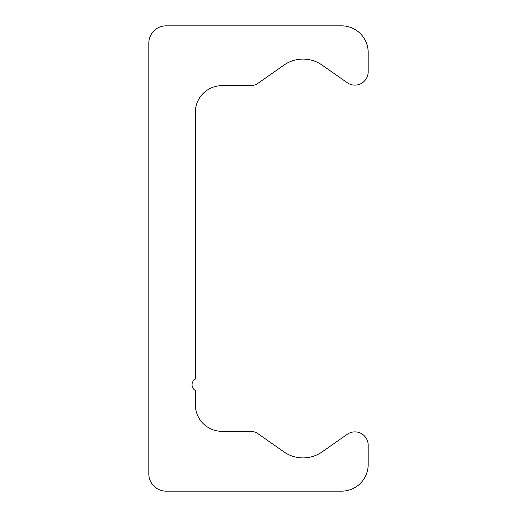 <?xml version="1.0" encoding="UTF-8"?>
<svg xmlns="http://www.w3.org/2000/svg" width="517" height="517" viewBox="0 0 517 517"><rect width="100%" height="100%" fill="white"/><g stroke="black" fill="none" stroke-linecap="round" stroke-linejoin="round"><path stroke-width="0.78" d="M166.106 25.85L341.588 25.85A26.587 26.587 0 0 1 368.175 52.437L368.175 71.824A13.293 13.293 0 0 1 347.256 82.714L322.097 65.097A33.237 33.237 0 0 0 283.975 65.097L258.015 83.269A13.293 13.293 0 0 1 250.39 85.673L221.942 85.673A26.587 26.587 0 0 0 195.355 112.26L195.355 379.039A6.65 6.65 0 0 0 195.355 390.555L195.355 404.74A26.587 26.587 0 0 0 221.942 431.327L250.39 431.327A13.293 13.293 0 0 1 258.015 433.731L283.975 451.903A33.237 33.237 0 0 0 322.097 451.903L347.256 434.286A13.293 13.293 0 0 1 368.175 445.176L368.175 464.563A26.587 26.587 0 0 1 341.588 491.15L166.106 491.15A17.281 17.281 0 0 1 148.825 473.869L148.825 43.131A17.281 17.281 0 0 1 166.106 25.85"/></g></svg>
